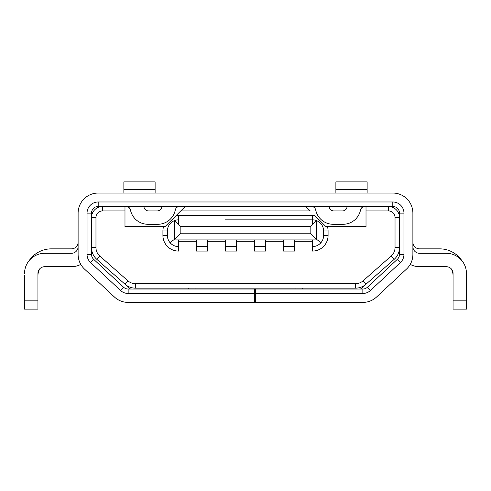 <?xml version="1.0" encoding="UTF-8"?>
<svg xmlns="http://www.w3.org/2000/svg" width="491" height="491" viewBox="0 0 491 491"><rect width="100%" height="100%" fill="white"/><g stroke="black" fill="none" stroke-linecap="round" stroke-linejoin="round"><path stroke-width="0.74" d="M294.6 241.259L312.454 241.259M84.501 269.086L114.452 297.018L84.501 269.086A20.088 20.088 0 0 1 78.112 254.399L78.112 213.137A20.088 20.088 0 0 1 98.2 193.049L392.8 193.049A20.088 20.088 0 0 1 412.888 213.137L412.888 254.399A20.088 20.088 0 0 1 406.499 269.086L376.548 297.018A20.088 20.088 0 0 1 362.849 302.413L339.238 302.413M255.541 302.413L255.541 289.021L254.651 289.021L254.651 302.413L362.849 302.413M170.009 242.64C168.29 240.553 167.419 238.16 167.388 235.453L167.388 230.991A11.158 11.158 0 0 1 178.546 219.833A11.158 11.158 0 0 0 173.636 220.968C169.653 223.129 167.572 226.468 167.388 230.991L167.388 235.453A11.158 11.158 0 0 0 178.546 246.617C175.115 246.543 172.273 245.218 170.009 242.64L173.636 239.921L178.546 239.921L178.546 251.079A15.62 15.62 0 0 1 162.92 235.453L162.92 230.991A15.62 15.62 0 0 1 163.577 226.529L124.984 226.529L124.984 210.903L102.662 210.903A6.696 6.696 0 0 0 95.966 217.599L95.966 247.599A11.158 11.158 0 0 0 99.747 255.964L127.967 280.87A11.158 11.158 0 0 0 135.35 283.663L355.65 283.663L355.65 288.125A15.62 15.62 0 0 0 365.985 284.215L360.541 289.021L302.634 289.021L302.634 288.125M254.651 289.021L128.151 289.021A6.696 6.696 0 0 1 123.585 287.223L93.634 259.291A6.696 6.696 0 0 1 91.504 254.399L91.504 213.137A6.696 6.696 0 0 1 98.2 206.441L392.8 206.441A6.696 6.696 0 0 1 399.496 213.137L399.496 254.399A6.696 6.696 0 0 1 397.366 259.291L367.415 287.223A6.696 6.696 0 0 1 362.849 289.021L255.541 289.021M37.942 273.401A6.696 6.696 0 0 1 44.638 266.705A6.696 6.696 0 0 0 37.942 273.401L37.942 309.109L24.55 309.109L24.55 275.629M24.55 273.401A20.088 20.088 0 0 1 44.638 253.313L46.866 253.313M44.638 266.705L71.416 266.705A20.088 20.088 0 0 0 80.776 264.391M114.452 297.018A20.088 20.088 0 0 0 128.151 302.413L156.23 302.413M44.638 253.313L71.416 253.313A6.696 6.696 0 0 0 78.112 246.617M95.966 247.599L91.504 247.599A15.62 15.62 0 0 0 96.788 259.316L125.015 284.215A15.62 15.62 0 0 0 135.35 288.125L355.65 288.125M130.459 289.021L125.015 284.215L127.967 280.87M355.65 283.663A11.158 11.158 0 0 0 363.033 280.87L391.253 255.964A11.158 11.158 0 0 0 395.034 247.599L395.034 217.599A6.696 6.696 0 0 0 388.338 210.903L366.016 210.903L366.016 226.529L327.423 226.529A15.62 15.62 0 0 1 328.08 230.991L328.08 235.453A15.62 15.62 0 0 1 312.454 251.079L312.454 239.921L317.364 239.921L320.991 242.64C322.71 240.553 323.581 238.16 323.612 235.453A11.158 11.158 0 0 1 312.454 246.617C315.885 246.543 318.727 245.218 320.991 242.64M395.034 217.599L399.496 217.599A11.158 11.158 0 0 0 388.338 206.441L388.338 210.903M163.577 226.529L165.154 226.529L176.128 215.555A15.62 15.62 0 0 1 178.546 215.371L312.454 215.371A15.62 15.62 0 0 1 314.872 215.555L325.846 226.529L327.423 226.529M366.016 206.441L366.016 210.903M102.662 210.903L102.662 206.441A11.158 11.158 0 0 0 91.504 217.599L95.966 217.599M265.588 239.921L265.588 246.617L254.43 246.617L265.588 246.617L265.588 251.079L254.43 251.079L254.43 239.921L283.442 239.921L283.442 251.079L294.6 251.079L294.6 246.617L283.442 246.617L294.6 246.617L294.6 239.921L312.454 239.921M225.412 251.079L236.57 251.079L236.57 246.617L225.412 246.617L225.412 239.921L236.57 239.921L236.57 246.617L225.412 246.617L225.412 251.079M196.4 251.079L207.558 251.079L207.558 246.617L196.4 246.617L196.4 239.921L207.558 239.921L207.558 246.617L196.4 246.617L196.4 251.079M124.984 210.903L124.984 206.441M305.758 206.441L310.22 210.903L180.78 210.903L176.128 215.555M328.08 235.453L323.612 235.453L323.612 230.991L323.612 233.225M225.412 219.833L312.454 219.833A11.158 11.158 0 0 1 323.612 230.991C323.428 226.468 321.347 223.129 317.364 220.968L316.37 221.054L310.152 226.529L180.848 226.529L174.63 221.054L174.63 239.442L173.636 239.921M179.663 206.441A4.462 4.462 0 0 0 175.287 210.013A17.854 17.854 0 0 1 157.795 224.295L147.963 224.295A17.854 17.854 0 0 1 130.471 210.013C129.434 207.503 127.979 206.312 126.095 206.441A4.462 4.462 0 0 1 130.471 210.013L130.925 211.781M360.529 210.013C361.566 207.503 363.021 206.312 364.905 206.441A4.462 4.462 0 0 0 360.529 210.013A17.854 17.854 0 0 1 343.037 224.295L333.205 224.295A17.854 17.854 0 0 1 315.713 210.013A4.462 4.462 0 0 0 311.337 206.441M329.074 206.441A17.854 17.854 0 0 1 329.283 207.337A4.462 4.462 0 0 0 333.659 210.903L342.583 210.903A4.462 4.462 0 0 0 346.959 207.337A17.854 17.854 0 0 1 347.162 206.441M362.849 289.021L362.849 293.483A11.158 11.158 0 0 0 370.46 290.488L367.415 287.223M397.366 259.291L400.411 262.556A11.158 11.158 0 0 0 403.958 254.399L403.958 213.137A11.158 11.158 0 0 0 392.8 201.979L98.2 201.979A11.158 11.158 0 0 0 87.042 213.137L87.042 254.399A11.158 11.158 0 0 0 90.59 262.556L120.541 290.488L123.585 287.223M400.411 262.556L370.46 290.488M362.849 293.483L255.541 293.483M406.499 269.086L376.548 297.018M128.151 302.413L254.651 302.413M128.151 289.021L128.151 293.483L254.651 293.483M128.151 293.483A11.158 11.158 0 0 1 120.541 290.488M391.253 255.964L394.212 259.316A15.62 15.62 0 0 0 399.496 247.599L395.034 247.599M453.058 275.629A13.392 13.392 0 0 0 451.112 268.681M461.792 260.537A26.784 26.784 0 0 0 439.666 248.851L419.584 248.851A6.696 6.696 0 0 1 412.888 242.155M466.45 275.629L466.45 273.401A20.088 20.088 0 0 0 446.362 253.313L419.584 253.313A6.696 6.696 0 0 1 412.888 246.617M446.362 266.705A6.696 6.696 0 0 1 453.058 273.401A6.696 6.696 0 0 0 446.362 266.705L419.584 266.705A20.088 20.088 0 0 1 410.224 264.391M446.362 253.313L444.134 253.313M466.45 273.401L466.45 309.109L453.058 309.109L453.058 300.179L466.45 300.179M453.058 273.401L453.058 300.179M37.942 275.629A13.392 13.392 0 0 1 39.888 268.681M29.208 260.537A26.784 26.784 0 0 1 51.334 248.851L71.416 248.851A6.696 6.696 0 0 0 78.112 242.155M367.133 193.049L367.133 181.891L335.887 181.891L335.887 193.049M155.113 193.049L155.113 181.891L123.867 181.891L123.867 193.049M165.154 226.529L185.242 206.441M143.838 206.441A17.854 17.854 0 0 1 144.041 207.337A4.462 4.462 0 0 0 148.417 210.903L157.341 210.903A4.462 4.462 0 0 0 161.717 207.337A17.854 17.854 0 0 1 161.926 206.441M312.454 224.227L312.454 219.833A11.158 11.158 0 0 1 317.364 220.968A11.158 11.158 0 0 0 312.454 219.833L265.588 219.833M236.57 219.833L254.43 219.833M178.546 215.371L178.546 219.833A11.158 11.158 0 0 0 173.636 220.968L174.63 221.054M178.546 241.259L196.4 241.259M178.546 239.921L196.4 239.921M283.442 241.259L265.588 241.259M254.43 241.259L236.57 241.259M236.57 239.921L254.43 239.921M225.412 241.259L207.558 241.259M207.558 239.921L225.412 239.921M180.848 226.529L180.848 233.225L310.152 233.225L316.37 239.442L317.364 239.921M180.848 233.225L174.63 239.442M283.442 239.921L294.6 239.921M162.92 235.453L167.388 235.453L167.388 233.225M314.872 215.555L325.846 226.529M394.212 259.316L365.985 284.215L363.033 280.87M295.938 289.021L295.938 288.125M195.062 289.021L195.062 288.125M188.366 288.125L188.366 289.021M37.942 300.179L24.55 300.179M135.35 283.663L135.35 288.125M99.747 255.964L96.788 259.316M310.152 233.225L310.152 226.529M167.388 230.991L162.92 230.991M399.496 254.399L403.958 254.399M392.8 206.441L392.8 201.979M399.496 213.137L403.958 213.137M91.504 254.399L87.042 254.399M93.634 259.291L90.59 262.556M91.504 213.137L87.042 213.137M98.2 206.441L98.2 201.979M367.133 189.704L335.887 189.704M155.113 189.704L123.867 189.704M178.546 219.833L178.546 224.227M316.37 239.442L316.37 221.054M323.612 230.991L328.08 230.991M312.454 219.833L312.454 215.371"/></g></svg>
